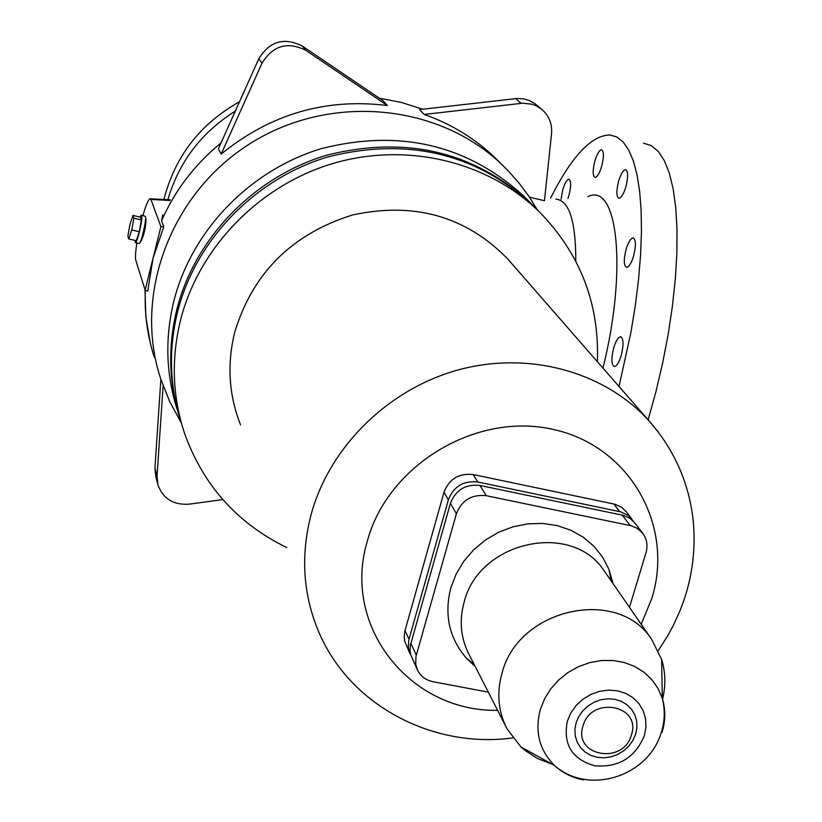 <?xml version="1.0" encoding="UTF-8"?>
<svg xmlns="http://www.w3.org/2000/svg" width="822" height="822" viewBox="0 0 822 822"><rect width="100%" height="100%" fill="white"/><g stroke="black" fill="none" stroke-linecap="round" stroke-linejoin="round"><path stroke-width="1.23" d="M163.989 199.489L164.503 197.321C175.795 155.317 200.804 123.454 239.521 101.743M167.873 199.684C178.908 161.975 201.39 132.445 235.328 111.093M177.706 411.082C165.982 375.418 164.708 338.726 173.863 301.027C191.629 230.407 250.052 169.866 321.926 148.453C399.913 128.951 467.071 144.723 523.398 195.759L527.375 199.767M534.516 206.98L530.509 202.931C473.575 151.34 405.647 135.435 326.714 155.194C253.977 176.874 194.835 238.133 176.833 309.555C167.852 346.401 168.767 382.353 179.586 417.412M162.694 214.85L161.554 220.82L163.763 226.728L152.995 258.427L147.724 291.142L145.124 290.084L160.917 226.584L163.763 226.728M648.137 419.837L655.905 391.817L662.624 363.129L668.173 334.328L672.437 305.99L675.355 278.637L676.886 252.796L676.999 228.937L675.735 207.463L673.136 188.731L669.272 173L664.258 160.485L658.196 151.32L651.219 145.556L643.472 143.182M619.028 386.484L630.885 332.561L635.262 305.805L638.509 279.809L640.585 254.984L641.458 231.742L641.139 210.432L639.65 191.382L637.04 174.839L633.372 161.009L628.717 150.036L623.189 142.021L616.88 136.997L609.903 134.952C591.439 135.281 571.701 156.262 550.709 197.897M499.057 161.708L495.163 157.845C474.931 138.425 451.268 123.958 424.173 114.453L419.528 109.593L517.182 98.465L523.439 98.804L529.399 100.531L534.783 103.551L541.698 109.275L536.458 105.915L532.091 104.23L522.71 103.202L424.173 114.453M221.159 154.094L218.395 148.813L258.807 58.773C269.616 41.182 284.135 36.949 302.352 46.073L383.093 100.736L387.398 105.535C325.759 97.89 270.346 114.073 221.159 154.094L261.992 63.232L258.807 58.773M613.767 347.634C615.873 340.925 618.103 337.318 620.446 336.794C623.631 338.315 623.857 344.623 621.134 355.731C619.038 362.399 616.819 366.006 614.496 366.53C611.291 365.019 611.054 358.721 613.767 347.634M626.138 249.179C628.347 242.141 630.659 238.39 633.074 237.938C636.023 239.459 636.197 245.531 633.567 256.145C631.347 263.153 629.056 266.883 626.662 267.356C623.692 265.835 623.508 259.783 626.138 249.179M618.678 180.953C620.908 173.832 623.199 170.062 625.552 169.651C628.244 171.151 628.337 176.946 625.83 187.026C623.6 194.126 621.319 197.886 618.987 198.308C616.274 196.818 616.171 191.033 618.678 180.953M601.612 166.476C599.464 173.401 597.286 177.069 595.097 177.46C592.6 176.031 592.549 170.473 594.943 160.814C597.101 153.858 599.279 150.179 601.499 149.789C603.975 151.238 604.016 156.797 601.612 166.476M561.066 199.16L562.762 189.769C564.786 183.152 566.82 179.648 568.865 179.258C571.218 180.645 571.228 186.07 568.896 195.523L567.93 198.513M136.873 242.983C135.496 251.953 135.147 257.769 135.835 260.41L145.124 290.084M142.915 215.498C145.813 205.521 148.124 199.952 149.881 198.78L150.899 199.469L160.917 226.584M145.566 218.724L146.059 219.042C145.751 227.622 144.055 235.041 140.983 241.278L140.788 241.236M163.105 385.734L157.043 476.205L157.958 484.97C163.116 498.749 173.442 505.15 188.937 504.184L222.824 499.612M387.398 105.535L305.938 50.399C287.556 41.203 272.904 45.477 261.992 63.232M541.698 109.275C549.045 115.666 552.322 123.845 551.541 133.822L544.462 200.732L529.46 197.167M160.865 379.291L154.937 468.139L155.851 476.842L157.66 483.85M633.618 238.061L633.074 237.938M602.968 368.092C627.607 269.595 617.702 181.652 587.925 196.612M536.334 208.809L532.307 204.75C475.219 153.026 407.096 137.079 327.937 156.899C254.984 178.662 195.657 240.106 177.593 311.723C168.284 349.956 169.568 387.141 181.446 423.289M597.378 361.68C599.505 303.626 580.157 253.679 539.314 211.829C487.857 161.389 406.541 141.651 332.674 163.557C258.868 185.587 198.821 247.741 180.532 320.148C171.099 358.803 172.394 396.379 184.395 432.896C203.034 485.165 237.178 523.378 286.816 547.565M510.513 262.167L507.431 258.642C465.694 216.165 414.041 201.616 352.484 214.994C292.057 233.921 252.827 272.914 234.794 331.975C226.851 364.136 228.773 395.094 240.558 424.871M409.788 653.223L404.743 641.294L404.177 637.05L404.712 631.645L443.983 492.234C449.213 478.907 458.943 473.02 473.174 474.551L614.938 504.235L621.566 507.215L626.487 511.962M633.351 521.179L628.203 515.445L620.682 511.839L477.798 482.011C463.454 480.48 453.641 486.418 448.36 499.838L408.709 640.317L408.339 647.921L411.021 655.627M612.544 582.901L612.503 580.897M472.948 664.505L474.705 665.481M417.114 669.303L410.866 655.134L410.065 650.89L410.332 645.434L450.394 503.372C455.696 489.902 465.54 483.932 479.945 485.473L623.353 515.363L630.053 518.384L635.026 523.172M629.467 607.314L646.01 552.692C648.034 545.387 646.883 538.852 642.578 533.077L637.112 528.258L631.224 525.792L486.285 495.697C471.725 494.156 461.759 500.197 456.395 513.801L416.024 656.233L415.644 663.94L417.504 670.156C420.7 676.362 425.888 680.226 433.081 681.736L488.33 692.155M613.048 583.63L608.948 569.327L602.557 557.059L593.895 546.219L583.209 537.177L570.838 530.221L557.162 525.587L542.633 523.439L527.714 523.85L512.877 526.83L498.625 532.266L485.412 540.003L473.678 549.774L463.803 561.262L456.107 574.095L450.826 587.843C444.003 614.692 449.192 638.129 466.372 658.134L475.106 666.282M605.629 572.924L604.16 570.817C571.865 520.706 478.661 541.225 464.091 602.3C459.015 621 460.741 638.519 469.259 654.836L505.807 726.371M662.553 699.327C665.861 685.63 665.543 672.304 661.618 659.336L651.589 639.249C617.456 586.209 517.809 608.496 501.965 673.434C496.457 693.316 498.214 711.893 507.236 729.155L520.963 746.941L524.796 750.27L537.65 758.593L552.178 764.203M576.099 722.815L574.907 729.433L575.266 735.978L577.178 742.143L580.527 747.599L585.141 752.089L590.792 755.387L597.193 757.329L604.036 757.833L610.962 756.857L617.641 754.462L623.723 750.763L628.933 745.955L633.002 740.262L635.714 733.974L636.947 727.398L636.629 720.863L634.779 714.698L631.481 709.211L626.898 704.67L621.257 701.32L614.835 699.327L607.972 698.792L600.985 699.748L594.255 702.152L588.12 705.882L582.88 710.732L578.801 716.476L576.099 722.815M583.014 725.98C572.79 756.045 623.364 765.303 631.378 735.022C641.879 705.081 591.049 695.381 583.014 725.98M138.969 243.446L139.206 243.507C141.199 243.6 146.799 219.053 145.412 216.32L141.497 215.179M134.89 240.373L135.455 242.665C137.428 242.757 143.028 218.2 141.661 215.467L141.271 215.128L140.017 217.049M132.948 215.446L140.439 217.142L141.384 219.906L139.288 231.712L136.257 240.682L128.746 238.997L127.852 236.15L129.948 224.416L132.948 215.446L133.852 218.2L131.746 230.016L128.746 238.997M139.288 231.712L131.746 230.016M141.384 219.906L133.852 218.2M575.811 261.16C575.801 221.087 569.184 200.414 555.96 199.14M181.343 422.97L169.64 401.485L160.67 378.685C132.866 294.738 170.801 192.708 251.039 143.028C330.999 92.927 439.534 103.736 502.9 165.52L509.311 172.004M161.554 220.82C174.973 190.314 194.804 164.328 221.067 142.864M379.24 98.137L401.413 102.452L422.806 109.223M154.361 357.457C147.344 335.777 144.343 313.346 145.35 290.176M521.127 103.336L515.61 98.609M157.043 476.205L154.937 468.139M305.938 50.399L302.352 46.073M169.897 200.486L150.899 199.469M658.371 432.105L649.298 421.162C604.745 371.76 529.039 350.675 458.522 369.838C388.035 389.083 329.252 447.178 311.024 514.88C300.831 554.316 302.876 592.035 317.169 628.039C347.244 704.69 432.403 749.006 512.825 737.889M641.211 624.278L651.764 598.57C674.78 525.628 629.58 445.493 552.446 429.279C475.65 411.945 387.419 465.365 367.239 541.462C341.592 626.662 410.353 712.099 497.618 710.331M613.911 503.989L619.644 511.592M473.174 474.551L477.798 482.011M443.983 492.234L448.36 499.838M404.989 630.577L408.986 639.249M622.305 515.127L630.176 525.546M479.945 485.473L486.285 495.697M410.836 643.266L416.312 655.144M450.394 503.372L456.395 513.801M662.08 732.371C665.584 720.791 665.666 709.478 662.316 698.433L658.114 688.579L651.99 679.794L644.15 672.355L634.861 666.539L624.432 662.542L613.191 660.508L601.55 660.518L589.888 662.563L578.606 666.591L568.094 672.458L558.724 679.958L550.791 688.846L544.596 698.813L540.321 709.509C534.598 731.559 539.345 750.239 554.583 765.539C562.659 772.999 572.359 777.797 583.682 779.914M567.334 721.171C562.875 744.403 571.978 759.261 594.635 765.755C618.555 767.789 635.129 757.74 644.366 735.598L645.969 727.11L645.568 718.664L643.194 710.691L638.941 703.591L633.022 697.724L625.727 693.388L617.435 690.799L608.547 690.1L599.515 691.333L590.812 694.436L582.86 699.255L576.088 705.543L570.817 712.972L567.334 721.171M537.3 209.785L528.793 196.181L519.196 183.306L508.571 171.233L495.163 157.845M523.398 195.759L530.509 202.931M150.313 343.103L145.833 316.604L145.011 289.714M620.446 336.794L621.165 336.958M150.477 198.811L170.267 199.808M658.247 650.613L667.351 636.454L673.362 625.388L680.277 610.109L684.582 598.313C693.049 572.307 695.854 545.746 692.997 518.641C688.497 481.805 673.927 449.315 649.298 421.162L507.431 258.642M631.882 519.042L626.045 511.387M642.578 533.077L634.584 522.587M611.157 580.897L608.948 569.327M651.589 639.249L604.16 570.817M661.618 659.336L662.316 698.433C665.409 710.886 664.772 723.103 660.415 735.074C646.513 776.759 588.203 795.377 554.583 765.539L520.963 746.941M135.455 242.665L139.206 243.507M539.314 211.829L532.307 204.75M474.14 664.392L466.372 658.134"/></g></svg>
